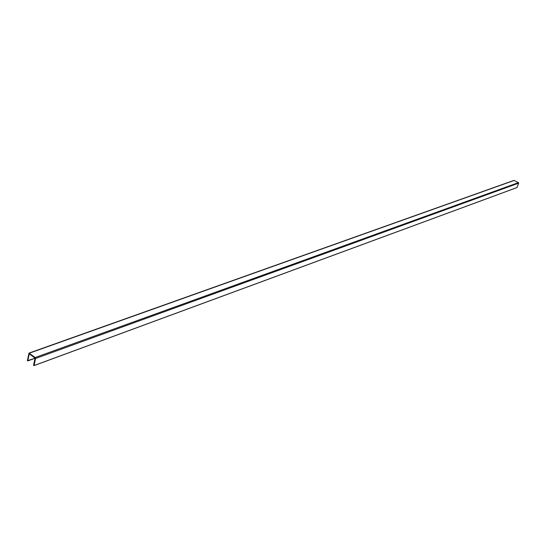 <?xml version="1.0" encoding="UTF-8"?>
<svg xmlns="http://www.w3.org/2000/svg" width="546" height="546" viewBox="0 0 546 546"><rect width="100%" height="100%" fill="white"/><g stroke="black" fill="none" stroke-linecap="round" stroke-linejoin="round"><path stroke-width="0.82" d="M27.785 360.838L29.238 353.788L35.06 358.115L33.593 365.172L34.016 365.615L516.939 187.599L518.673 183.163L518.461 182.61L513.929 180.398L28.993 353.105L27.396 360.715L35.046 358.21L27.785 360.845M516.994 187.551L34.077 365.533L35.551 358.476L35.19 357.514L28.993 353.105M29.361 353.187L514.209 180.426M35.551 358.476L518.673 183.163M35.19 357.514L518.461 182.61M27.73 360.92L35.033 358.272M34.016 365.615L516.939 187.599"/></g></svg>
